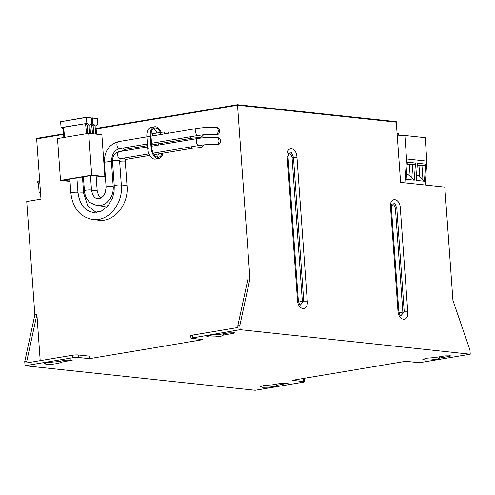 <?xml version="1.0" encoding="UTF-8"?>
<svg xmlns="http://www.w3.org/2000/svg" width="495" height="495" viewBox="0 0 495 495"><rect width="100%" height="100%" fill="white"/><g stroke="black" fill="none" stroke-linecap="round" stroke-linejoin="round"><path stroke-width="0.74" d="M151.006 134.126A4.232 0.551 -4.1 0 1 152.479 133.761L160.355 132.437A4.232 0.551 -4.1 0 1 164.544 132.078L168.566 132.029L168.653 133.211M89.471 358.665L89.292 356.153L78.241 354.977L78.42 357.489L89.471 358.665L202.851 339.657L190.965 338.215L240.143 329.682L239.84 325.5L237.804 325.84L237.928 327.517L192.493 335.134A4.232 0.551 -4.1 0 0 190.785 335.703L190.965 338.215M237.513 105.225L237.476 104.723L237.513 105.225L96.141 128.929L237.513 105.225L396.278 122.154L237.513 105.225L249.95 278.753L247.915 279.093L237.804 325.84M63.577 133.879L36.624 138.396L36.661 138.897L63.614 134.38L36.661 138.897L40.98 199.138L26.742 201.527L34.86 314.814L36.896 314.474L40.206 360.663M104.86 176.579L91.699 175.174L88.698 133.341L101.865 134.745L104.86 176.579L103.505 176.802L91.346 175.508L62.865 180.285L69.999 181.04M301.535 378.78L303.324 378.972L303.503 381.484C304.827 381.676 304.536 381.954 302.624 382.319L255.16 390.277L25.047 365.743L72.517 357.786L78.42 357.489M96.104 128.428L237.476 104.723L396.241 121.646L400.597 182.395L444.807 187.104L452.931 300.391L469.953 350.033L470.25 354.216L422.786 362.173L416.883 362.476L405.826 361.294L292.452 380.302L304.332 381.75L304.153 379.238A4.232 0.551 -4.1 0 0 303.324 378.972M470.25 354.216L240.143 329.682M282.162 383.186L288.35 383.155L276.866 385.339L274.558 386.453L268.618 387.208L262.622 387.313L260.098 386.706L264.033 385.487L272.244 384.85L282.162 383.186M449.522 356.394L451.094 355.868L444.9 355.899L434.987 357.563L426.777 358.201L422.841 359.426L425.366 360.026L431.355 359.921L437.302 359.172L439.61 358.058L449.522 356.394L449.466 355.577M56.201 361.82L66.12 360.156L72.313 360.125L60.829 362.309L58.515 363.423L52.575 364.178L46.586 364.283L44.055 363.677L47.996 362.451L56.201 361.82M233.485 333.364L235.051 332.838L228.863 332.869L218.945 334.533L210.734 335.171L206.799 336.396L209.323 336.996L215.313 336.891L221.259 336.142L223.567 335.028L233.485 333.364L233.423 332.547M249.95 278.753L239.84 325.5M397.07 133.211L398.617 133.378L398.654 133.879L397.108 133.712L398.654 133.879L398.747 135.215M25.047 365.743L24.75 361.56L34.86 314.814M36.896 314.474L26.786 361.22L24.75 361.56M72.517 357.786L72.338 355.28L26.903 362.897L26.786 361.22M72.338 355.28A4.232 0.551 -4.1 0 1 78.241 354.977M276.866 385.339L276.779 384.089M439.61 358.058L439.523 356.802M60.829 362.309L60.736 361.059M223.567 335.028L223.48 333.772M70.024 181.417L60.508 180.403L57.507 138.569L88.698 133.341M91.699 175.174L60.508 180.403M216.488 137.554A3.552 2.852 -83.9 0 1 218.969 140.995A3.552 2.852 -83.9 0 1 216.365 144.602A3.552 2.852 -83.9 0 1 215.733 144.62L217.243 144.781A3.552 2.852 -83.9 0 0 217.868 144.763A3.552 2.852 -83.9 0 0 220.479 141.155A3.552 2.852 -83.9 0 0 217.992 137.715L216.488 137.554C210.919 137.134 204.695 137.443 197.814 138.482L151.724 146.211M190.829 146.86A3.552 2.073 -99.5 0 0 192.481 148.191A3.552 2.073 -99.5 0 0 192.815 148.178L201.706 147.467L204.355 144.825M215.771 127.512A3.552 2.852 -83.9 0 1 218.252 130.958A3.552 2.852 -83.9 0 1 215.641 134.56A3.552 2.852 -83.9 0 1 215.016 134.578L216.519 134.739A3.552 2.852 -83.9 0 0 217.15 134.72A3.552 2.852 -83.9 0 0 219.755 131.119A3.552 2.852 -83.9 0 0 217.274 127.673L215.771 127.512C210.202 127.091 203.977 127.401 197.097 128.44L151 136.168M190.105 136.818A3.552 2.073 -99.5 0 0 191.757 138.148A3.552 2.073 -99.5 0 0 192.097 138.142L200.989 137.431L203.631 134.782M398.654 133.879L398.617 133.378M39.501 178.491L39.328 181.003L38.307 181.17A0.848 0.681 -83.9 0 0 38.431 182.847L39.117 192.431L40.485 192.202M39.117 192.431L40.51 192.58M397.207 135.141L404.873 135.519L425.174 137.678L426.851 161.11L425.186 185.012M404.873 135.519L406.556 158.945L426.851 161.11M406.556 158.945L404.891 182.853M415.478 163.034L407.342 162.168L406.154 179.295L414.29 180.161L415.478 163.034L414.006 164.656L412.743 164.594L411.846 177.519L414.29 180.161M425.632 164.117L417.39 163.239L416.202 180.366L424.438 181.244L425.632 164.117L424.159 165.738L422.897 165.677L421.994 178.602L424.438 181.244M411.846 177.519L407.806 174.376L406.5 174.24M416.549 175.31L417.953 175.459L421.994 178.602M409.006 175.676L409.792 164.377L412.743 164.594M407.199 164.253L409.792 164.377M419.16 176.758L419.946 165.46L422.897 165.677M417.248 165.33L419.946 165.46M90.659 124.264L93.462 123.96L95.04 125.538L95.653 134.083M95.04 125.538L93.14 125.86L93.716 133.873M93.462 123.96L91.563 124.282L93.14 125.86M97.057 124.573L97.88 124.437L97.28 124.369L95.9 125.631L96.513 134.17M90.443 124.468L91.563 124.282L92.608 133.755M97.88 124.437L97.459 118.577L92.423 117.872L97.459 118.577L92.435 118.039L92.856 123.899M92.435 118.039L91.451 118.206L92.435 118.039M92.423 117.872L91.439 118.039M64.672 137.369L63.564 127.32L85.53 123.639L87.114 125.216L87.708 133.508M91.031 123.929L91.853 123.793L91.433 117.934L86.396 117.235L91.433 117.934L86.408 117.402L60.638 121.721L61.058 127.574L87.429 123.323L89.007 124.895L89.62 133.44M89.007 124.895L87.114 125.216M61.058 127.574L63.564 127.32M61.665 127.642L63.242 129.22L63.762 129.133M87.429 123.323L85.53 123.639L86.644 133.681M91.853 123.793L91.247 123.725L89.873 124.988L90.486 133.532M63.242 129.22L63.836 137.505M86.396 117.235L60.638 121.721L86.408 117.402L86.829 123.255M162.917 153.196A10.154 5.915 -99.5 0 1 158.802 158.499A10.154 5.915 -99.5 0 1 151.093 147.844L150.251 136.131A10.154 5.915 -99.5 0 1 154.601 126.763A10.154 5.915 -99.5 0 1 161.147 132.32M150.251 136.131L146.86 136.7A10.154 5.915 -99.5 0 1 151.21 127.326L154.601 126.763M146.86 136.7L147.702 148.413A10.154 5.915 -99.5 0 0 155.411 159.068L158.802 158.499M162.805 144.354L162.713 143.067M162.007 153.345A8.885 5.179 -99.5 0 1 158.592 157.249A8.885 5.179 -99.5 0 1 151.847 147.925L151.006 136.212A8.885 5.179 -99.5 0 1 154.811 128.013A8.885 5.179 -99.5 0 1 160.355 132.437L160.504 134.578M162.069 144.478L161.976 143.191M158.678 145.041L158.586 143.76M153.203 128.793A8.885 5.179 -99.5 0 1 156.965 133.007M158.623 153.914A8.885 5.179 -99.5 0 1 156.81 157.039M152.633 135.896L152.479 133.761M164.674 133.879L164.544 132.078M287.162 156.185C286.104 145.635 296.505 146.743 296.957 157.231L307.271 301.139C308.329 311.689 297.928 310.582 297.476 300.094L287.162 156.185L287.768 156.649M390.524 207.059C389.466 196.509 399.867 197.616 400.319 208.104L407.756 311.85C408.814 322.4 398.413 321.292 397.961 310.804L390.524 207.059L391.137 207.523M192.673 337.646L192.493 335.134M286.723 382.858L286.784 383.681M70.68 359.828L70.742 360.651M296.957 157.231L293.442 157.255L291.518 152.819L288.554 153.103L287.991 156.451L298.306 300.36A4.232 0.551 175.9 0 0 297.476 300.094M307.271 301.139L303.757 301.164L300.236 305.168C299.791 305.434 299.147 303.831 298.306 300.36M298.578 302.055L303.757 301.164L293.442 157.255L292.031 157.262C290.386 152.8 289.043 152.658 288.016 156.835M302.352 301.17L292.031 157.262M400.319 208.104L396.804 208.123L394.88 203.692L391.916 203.971L391.353 207.325L398.791 311.07A4.232 0.551 175.9 0 0 397.961 310.804M407.756 311.85L404.242 311.875L400.721 315.878C400.276 316.144 399.632 314.542 398.791 311.07M399.063 312.766L404.242 311.875L396.804 208.123L395.4 208.135C393.748 203.674 392.405 203.532 391.378 207.708M402.831 311.881L395.4 208.135M149.014 153.871L120.334 158.678L119.58 160.621A3.552 0.464 175.9 0 0 118.887 160.399A3.552 0.464 175.9 0 0 114.908 160.516A3.552 0.464 175.9 0 0 112.489 161.129L114.252 185.73A3.552 0.464 -4.1 0 1 116.672 185.111A3.552 0.464 -4.1 0 1 120.65 185A3.552 0.464 -4.1 0 1 121.343 185.223C123.181 203.513 108.677 221.766 92.856 219.57C80.011 217.027 72.678 208.172 70.859 193.007L69.863 179.11M114.252 185.73L114.085 191.683L112.612 197.864L108.058 205.92L101.19 211.235L93.605 212.504C84.793 210.975 79.571 204.305 77.944 192.499A3.552 0.464 175.9 0 0 77.251 192.277A3.552 0.464 175.9 0 0 73.272 192.388A3.552 0.464 175.9 0 0 70.859 193.007M120.334 158.678A3.552 2.073 -99.5 0 1 119.994 158.691A3.552 2.073 -99.5 0 1 117.662 155.232A3.552 2.073 -99.5 0 1 119.159 151.668C114.673 152.967 112.452 156.123 112.489 161.129M215.733 144.62C210.95 144.268 205.369 144.559 198.99 145.493A3.552 2.073 -99.5 0 1 198.656 145.499A3.552 2.073 -99.5 0 1 196.323 142.046A3.552 2.073 -99.5 0 1 197.814 138.482M149.787 155.393L126.021 159.378A3.552 2.073 -99.5 0 1 125.687 159.39A3.552 2.073 -99.5 0 1 124.035 158.06M126.021 159.378L125.272 161.321A3.552 0.464 175.9 0 0 124.573 161.098A3.552 0.464 175.9 0 0 119.629 161.351M125.272 161.321L127.036 185.922A3.552 0.464 175.9 0 0 126.336 185.699A3.552 0.464 175.9 0 0 121.386 185.947M96.265 212.528L87.683 205.611L83.636 193.199A3.552 0.464 175.9 0 0 82.937 192.976A3.552 0.464 175.9 0 0 78.006 193.223M146.873 136.861L118.435 141.632A3.552 2.073 80.5 0 0 116.944 145.196A3.552 2.073 80.5 0 0 119.276 148.649A3.552 2.073 80.5 0 0 119.611 148.636C114.413 150.035 111.691 154.483 111.443 161.989A3.552 0.464 175.9 0 0 110.744 161.766A3.552 0.464 175.9 0 0 106.772 161.877A3.552 0.464 175.9 0 0 104.352 162.496L106.116 187.091A3.552 0.464 -4.1 0 1 108.535 186.479A3.552 0.464 -4.1 0 1 112.507 186.361A3.552 0.464 -4.1 0 1 113.207 186.584C113.491 191.299 112.346 195.537 109.779 199.312L106.957 202.418C103.981 204.893 100.664 205.976 97.001 205.654L90.041 202.597C86.693 199.59 84.818 195.636 84.416 190.73L83.42 176.839M106.116 187.091L105.28 192.741L103.245 196.131C101.45 197.994 99.619 198.811 97.756 198.588C94.792 198.65 92.707 195.865 91.507 190.222A3.552 0.464 175.9 0 0 90.814 190A3.552 0.464 175.9 0 0 86.835 190.117A3.552 0.464 175.9 0 0 84.416 190.73M215.016 134.578C210.233 134.225 204.652 134.516 198.272 135.451A3.552 2.073 -99.5 0 1 197.938 135.463A3.552 2.073 -99.5 0 1 195.599 132.004A3.552 2.073 -99.5 0 1 197.097 128.44M100.609 198.105L98.623 195.779L97.199 190.922A3.552 0.464 175.9 0 0 96.5 190.699A3.552 0.464 175.9 0 0 91.581 190.946M113.244 187.314A3.552 0.464 -4.1 0 1 114.32 187.166M112.594 162.564A3.552 0.464 175.9 0 0 111.493 162.713M147.498 145.617L125.303 149.342A3.552 2.073 -99.5 0 1 124.969 149.348A3.552 2.073 -99.5 0 1 123.317 148.017M414.006 164.656L407.218 163.932M424.159 165.738L417.266 165.008M151.093 147.844L147.702 148.413M119.58 160.621L121.343 185.223M198.99 145.493L153.209 153.165M147.59 146.904L119.159 151.668M77.944 192.499L76.898 177.928M192.815 148.178L154.081 154.675M127.036 185.922C128.873 204.212 114.37 222.472 98.542 220.269L95.386 219.687M83.636 193.199L82.473 176.993M111.443 161.989L113.207 186.584M118.435 141.632C109.024 144.398 104.327 151.352 104.352 162.496M198.272 135.451L151.513 143.29M147.386 143.983L119.611 148.636M91.507 190.222L90.461 175.657M108.263 205.672L102.694 206.353L99.687 205.642M125.303 149.342L121.374 151.297M192.097 138.142L151.631 144.924M97.199 190.922L96.129 176.016"/></g></svg>

